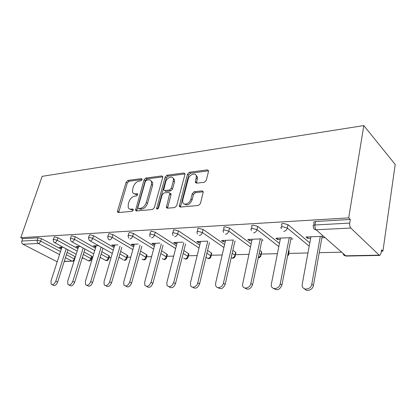 <?xml version="1.0" encoding="UTF-8"?>
<svg xmlns="http://www.w3.org/2000/svg" width="416" height="416" viewBox="0 0 416 416"><rect width="100%" height="100%" fill="white"/><g stroke="black" fill="none" stroke-linecap="round" stroke-linejoin="round"><path stroke-width="0.62" d="M142.048 179.629L142.074 179.01L141.461 178.625L127.847 180.43L126.121 182.172L117.536 211.026L117.53 212.077L118.31 212.55L132.002 211.338L133.255 210.09L133.271 209.388L132.673 209.009L130.874 209.175C129.568 209.253 128.679 208.702 128.211 207.511L128.258 204.292L128.976 201.838C130.146 198.645 132.033 196.758 134.649 196.17L136.443 195.972L137.691 194.724L137.712 194.064L137.103 193.684L135.309 193.882C133.957 193.991 133.058 193.43 132.6 192.202L132.678 189.181L133.38 186.768C134.534 183.628 136.412 181.74 139.017 181.106L140.811 180.872L142.048 179.629M204.277 182.255L206.284 180.3L208.515 171.413L208.567 170.789L207.392 169.868L189.436 172.255L187.502 174.153L179.239 206.268L180.31 207.074L198.427 205.478L200.46 203.518L203.273 191.818L202.103 190.876L194.277 191.714L192.291 193.643L190.908 199.014C189.868 203.804 183.238 206.128 182.686 201.952L182.801 199.805L188.204 179.161C189.244 174.418 196.019 172.026 196.404 176.322L195.333 182.302L196.461 183.17L204.277 182.255M348.696 217.875L20.8 237.702L42.146 176.342L363.818 125.575L348.696 217.875L350.319 219.456L315.63 221.489L314.995 224.988L349.726 223.085L350.319 219.456M162.703 177.393L162.744 176.576L161.777 175.926L145.829 178.043L144.045 179.832L135.533 210.397L136.396 210.954L152.443 209.534L154.31 207.698L162.703 177.393M166.993 175.235L183.898 172.988L184.964 173.763L184.917 174.491L176.68 205.67L174.73 207.568L167.346 208.218L166.338 207.496L169.816 193.154L168.808 192.436L164.039 192.956L162.162 194.808L158.595 207.813C157.898 209.139 157.232 209.414 156.598 208.64L165.136 177.076L166.993 175.235L168.178 176.124L184.985 173.914M381.342 251.233L382.918 251.196L395.2 164.44L363.818 125.575M59.535 254.566L38.371 243.469L22.942 244.228L56.519 261.435L57.32 261.42M38.09 237.77L22.667 238.675L21.845 241.046L37.268 240.198L38.09 237.77L41.491 238.675L61.261 249.215M57.257 261.607L56.519 261.435M22.942 244.228C21.861 243.516 21.492 242.455 21.845 241.046M341.63 252.169L319.238 252.694M307.949 252.959L288.704 253.412M277.378 253.682L261.232 254.062M248.851 254.353L235.466 254.665M222.17 254.977L211.245 255.237M197.168 255.57L188.438 255.772M173.685 256.121L166.915 256.277M151.585 256.641L146.578 256.755M130.759 257.13L127.327 257.213M119.184 257.4L118.888 257.41M111.088 257.592L109.08 257.639M100.937 257.832L99.98 257.852M92.487 258.029L91.759 258.05M83.626 258.237L82.082 258.274M379.2 255.154L350.792 228.051L316.082 229.762L345.774 255.804L379.2 255.154L379.803 255.419L381.056 253.271L381.54 249.855L382.918 251.196M61.485 247.203L61.147 248.238L59.368 247.291L62.977 247.14M61.147 248.238L61.578 248.222M313.721 225.228L314.101 223.174C313.269 222.258 313.778 221.697 315.63 221.489M20.8 237.702L22.667 238.675M67.127 252.346L75.39 256.776M281.512 226.954L281.918 224.926C281.159 224.084 281.601 223.569 283.254 223.387L287.992 224.661L309.795 242.892M251.514 228.576L251.956 226.538C251.29 225.768 251.685 225.311 253.146 225.155L257.722 226.382L279.443 243.391M288.636 250.598L289.167 251.02L288.813 252.07M223.532 230.09L224.016 228.041C223.428 227.344 223.787 226.933 225.082 226.803L229.507 227.984L251.103 243.953M259.818 250.396L261.706 251.815L261.253 252.798M197.376 231.514L197.891 229.45C197.387 228.821 197.704 228.452 198.853 228.337L203.138 229.486L224.588 244.546M232.866 250.359L235.94 252.554L235.399 253.469M172.874 232.846L173.42 230.771C172.983 230.209 173.274 229.876 174.294 229.783L178.443 230.89L199.722 245.154M207.605 250.437L211.718 253.25L211.541 253.994M149.874 234.099L150.446 232.019L151.242 231.135L155.267 232.206L176.358 245.768M183.877 250.598L188.906 253.9L188.734 254.576M128.242 235.279L128.84 233.194L129.568 232.404L133.474 233.444L154.367 246.376M161.554 250.822L166.91 254.134L167.378 254.514L167.216 255.122M107.864 236.387L108.488 234.307L109.153 233.6L112.944 234.614L133.624 246.974M140.504 251.082L146.515 254.675L147.035 255.086L146.884 255.637M88.629 237.437L89.274 235.362L89.887 234.733L93.574 235.716L114.031 247.556M120.63 251.373L127.208 255.185L127.774 255.632L127.634 256.121M70.45 238.43L71.11 236.366L71.677 235.799L75.26 236.756L95.493 248.128M101.832 251.685L108.909 255.668L109.522 256.142L109.392 256.584M53.238 239.372L54.434 236.813L57.928 237.744L77.927 248.68M84.022 252.013L91.541 256.126L92.191 256.62L92.071 257.02M80.262 246.418L75.936 246.6L78.281 247.551M98.519 245.658L93.387 245.872L95.17 246.875L95.883 246.849M117.822 244.852L111.805 245.102L113.584 246.137L114.457 246.106M138.232 244L131.264 244.291L133.042 245.357L134.092 245.315M159.879 243.1L151.856 243.433L153.629 244.535L154.877 244.483M182.884 242.143L173.69 242.523L175.448 243.656L176.92 243.599M207.371 241.119L196.872 241.556L198.614 242.731L200.335 242.663M233.501 240.032L221.536 240.531L223.257 241.743L225.254 241.665M234.915 241.275L235.206 241.264M261.43 238.867L247.832 239.434L249.522 240.692L251.831 240.599M261.971 240.193L263.104 240.146M291.361 237.619L275.922 238.264L277.576 239.564L280.228 239.46M290.888 239.034L292.989 238.95M323.513 236.278L305.999 237.011L307.606 238.363L310.653 238.238M321.88 237.791L325.088 237.661M349.726 223.085C349.487 225.254 349.846 226.907 350.792 228.051M77.714 247.577L78.052 246.511M95.17 246.875L95.503 245.783M113.584 246.137L113.916 245.014M133.042 245.357L133.364 244.208M153.629 244.535L153.951 243.344M175.448 243.656L175.765 242.44M198.614 242.731L198.926 241.472M223.257 241.743L223.558 240.443M249.522 240.692L249.813 239.351M277.576 239.564L277.857 238.181M307.606 238.363L307.871 236.933M134.217 193.809L136.521 194.714L135.309 193.882M137.727 194.579L136.521 194.714M129.87 209.097L132.106 209.981L130.874 209.175M133.307 209.872L132.106 209.981M142.069 179.551L129.043 181.262L127.322 183.004L118.69 212.514M162.776 176.831L147.02 178.901L145.241 180.684L136.703 210.922M146.64 180.118L145.387 181.371L137.935 207.386L137.92 208.078L138.533 208.473L140.473 208.296C143.182 207.73 145.127 205.8 146.318 202.509L151.388 184.558L151.497 181.782C151.05 180.362 150.077 179.722 148.569 179.868L146.64 180.118M139.152 208.894L138.533 208.473L139.152 208.894M151.05 180.825L152.693 182.645L152.584 185.416L147.54 203.341C146.354 206.627 144.409 208.551 141.705 209.113L139.766 209.29M170.024 193.305L171.023 194.028L170.986 194.865L167.534 208.203M168.178 176.124L166.327 177.96L157.83 208.889M173.259 181.095L173.378 178.989C172.791 175.167 166.696 177.616 165.667 182.036L163.701 189.899L164.689 190.58L169.452 190.044L171.345 188.178L173.259 181.095L174.45 181.984L174.564 179.884L173.004 178.053M164.653 190.585L165.89 191.448L164.689 190.58M174.45 181.984L172.546 189.056L170.654 190.923L165.89 191.448M195.967 175.1L197.579 177.252L196.513 183.165M184.408 204.048C187.361 205.951 189.93 204.573 192.114 199.909L190.908 199.014M203.273 191.797L195.468 192.618L193.487 194.542L192.114 199.909M207.392 169.868L208.562 170.82L190.611 173.176L188.682 175.074L180.445 207.064M61.916 247.182L50.96 281.117L51.194 284.289C52.879 285.262 54.418 284.227 55.806 281.174L57.647 282.069C56.264 285.111 54.73 286.146 53.04 285.168L52.166 284.752M57.647 282.069L67.938 249.803M55.806 281.174L66.154 248.846M78.614 246.485L67.694 281.315L67.933 284.497C69.722 285.62 71.344 284.58 72.805 281.377L74.651 282.292C73.195 285.49 71.573 286.525 69.784 285.397L69.072 285.048M74.651 282.292L84.952 249.007M72.805 281.377L83.164 248.019M96.216 245.752L85.353 281.528L85.587 284.695C87.48 286 89.196 284.965 90.745 281.59L92.591 282.532C91.052 285.896 89.336 286.931 87.438 285.62L86.918 285.36M92.591 282.532L102.892 248.144M90.745 281.59L101.104 247.13M114.79 244.977L104.005 281.746L104.224 284.882C106.231 286.411 108.056 285.386 109.704 281.814L111.556 282.781C109.912 286.343 108.087 287.362 106.075 285.834L105.799 285.693M111.556 282.781L121.836 247.203M109.704 281.814L120.052 246.158M134.42 244.161L123.739 281.98L123.932 285.048C126.058 286.848 128.008 285.844 129.782 282.048L131.622 283.041C129.865 286.822 127.92 287.82 125.788 286.036M131.622 283.041L141.861 246.204M129.782 282.048L140.083 245.128M155.199 243.292L144.659 282.225L144.81 285.178C147.051 287.316 149.136 286.354 151.065 282.303L152.901 283.322C151.117 287.212 149.079 288.241 146.78 286.416M152.901 283.322L163.072 245.112M151.065 282.303L161.304 244M177.237 242.377L166.868 282.49L166.962 285.262C169.317 287.815 171.553 286.915 173.68 282.568L175.505 283.624C173.69 287.633 171.543 288.694 169.062 286.806M175.505 283.624L185.572 243.906M173.68 282.568L183.82 242.757M200.642 241.4L190.492 282.766L190.518 285.272C191.438 288.839 196.903 287.04 197.751 282.854L199.555 283.941C197.704 288.085 195.437 289.177 192.759 287.212M199.555 283.941L209.492 242.575M197.751 282.854L207.761 241.384M225.555 240.36L215.67 283.062L215.628 285.194C216.294 289.359 222.555 287.763 223.418 283.156L225.196 284.279C223.298 288.579 220.901 289.697 218.005 287.633M225.196 284.279L234.962 241.088M223.418 283.156L233.21 240.042M252.122 239.252L242.466 285.007C242.731 289.853 249.969 288.584 250.848 283.478L252.595 284.638C250.645 289.115 248.097 290.254 244.956 288.064M252.595 284.638L262.132 239.403M250.848 283.478L260.291 238.914M280.509 238.072L271.242 284.716C270.92 290.295 279.334 289.531 280.228 283.826L281.939 285.022C279.916 289.702 277.202 290.862 273.79 288.512M281.939 285.022L291.164 237.624M280.228 283.826L289.255 237.708M310.913 236.803L302.198 284.336C301.064 290.654 310.856 290.597 311.782 284.201L313.435 285.438C312.858 289.744 306.894 292.12 304.699 288.964M313.435 285.438L322.14 236.335M311.782 284.201L320.299 236.413M142.09 179.072L141.461 178.625M133.276 209.404L132.673 209.009M137.722 194.106L137.103 193.684M64.272 261.284L72.062 261.134L65.432 257.655M64.215 261.472L72.062 261.134C73.039 260.983 73.788 260.239 74.298 258.903L75.031 256.563M41.491 238.675L40.674 241.108C40.118 242.497 39.348 243.282 38.371 243.469C37.284 242.736 36.915 241.644 37.268 240.198L40.674 241.108L60.492 251.597M343.143 253.495C343.361 254.961 344.24 255.731 345.774 255.804L346.414 256.058L379.803 255.419M314.995 224.988C314.735 227.074 315.099 228.665 316.082 229.762C314.163 229.658 313.29 228.623 313.461 226.652C312.629 225.742 313.139 225.186 314.995 224.988M66.373 254.706L74.656 259.116M57.928 237.744L57.112 240.235L53.612 239.304L53.092 239.803L53.94 242.284L54.725 242.663C55.754 242.471 56.55 241.665 57.112 240.235L77.163 251.118M83.273 254.436L90.813 258.528C90.293 259.896 89.523 260.66 88.499 260.816L82.311 257.53M91.359 259.407L91.463 259.017L90.813 258.528L91.541 256.126M75.26 236.756L74.448 239.32L94.734 250.63M101.088 254.171L108.186 258.128L108.909 255.668M93.574 235.716L92.763 238.347L113.277 250.125M119.891 253.926L126.49 257.712L127.208 255.185M112.944 234.614L112.143 237.318L132.881 249.61M139.776 253.698L145.803 257.27L146.515 254.675M133.474 233.444L132.683 236.231L153.634 249.085M160.836 253.51L166.208 256.802L166.91 254.134M155.267 232.206L154.487 235.076L175.64 248.56M183.175 253.365L187.803 256.313L188.49 253.562M178.443 230.89L177.674 233.849L199.02 248.03M206.918 253.282L210.694 255.788L211.37 252.959M203.138 229.486L202.384 232.539L223.902 247.51M232.201 253.282L235.004 255.232L235.659 252.32M229.507 227.984L228.779 231.14L250.442 247.005M259.184 253.406L260.863 254.644L261.498 251.638M257.722 226.382L257.02 229.642L278.808 246.548M288.033 253.703L288.434 254.015L289.037 250.91M287.992 224.661L287.326 228.036L309.197 246.152M70.855 238.363L70.294 238.919L71.094 241.358L71.978 241.81C73.06 241.613 73.882 240.781 74.448 239.32L70.855 238.363M108.69 259.028L108.8 258.601L108.186 258.128C107.666 259.537 106.87 260.317 105.789 260.478L100.126 257.384M89.071 237.364L88.462 237.988L89.211 240.37L90.199 240.911C91.338 240.708 92.196 239.85 92.763 238.347L89.071 237.364M126.942 258.632L127.057 258.154L126.49 257.712C125.97 259.152 125.143 259.958 124.01 260.125M108.347 236.309L107.682 237.006L108.363 239.304L109.476 239.959C110.682 239.746 111.571 238.867 112.143 237.318L108.347 236.309M143.229 259.75L142.095 259.085L143.972 259.943C145.267 259.802 146.052 259.048 146.323 257.681L145.803 257.27C145.278 258.752 144.425 259.579 143.229 259.75M146.203 258.211L147.035 255.086M129.906 238.95C131.18 238.732 132.106 237.827 132.683 236.231L128.773 235.186L128.045 235.971L128.653 238.155M166.551 257.769L166.681 257.182L166.208 256.802C165.688 258.326 164.793 259.178 163.535 259.355L162.282 258.596M151.596 237.879C152.942 237.656 153.91 236.72 154.487 235.076L150.457 234L149.661 234.874L150.176 236.902M188.089 257.296L188.219 256.646L187.803 256.313C187.283 257.878 186.352 258.752 185.026 258.934L183.638 258.06M174.658 236.74C176.093 236.506 177.096 235.539 177.674 233.849L173.519 232.736C172.494 232.83 172.208 233.158 172.645 233.714L173.061 235.539M210.912 256.797L211.047 256.074L210.694 255.788C210.174 257.405 209.212 258.305 207.802 258.492L206.258 257.483M199.233 235.529C200.756 235.284 201.807 234.286 202.384 232.539L198.099 231.39C196.95 231.499 196.628 231.863 197.137 232.487L197.444 234.047M235.154 256.261L235.004 255.232C234.484 256.896 233.48 257.826 231.988 258.019L231.171 257.858M225.472 234.234C227.1 233.979 228.202 232.944 228.779 231.14L224.344 229.954C223.049 230.079 222.695 230.49 223.278 231.176L223.486 232.414M260.941 255.694L260.863 254.644C260.484 256.053 259.641 256.979 258.336 257.426M253.557 232.851C255.294 232.58 256.448 231.509 257.02 229.642L252.439 228.415C250.973 228.561 250.578 229.018 251.248 229.778L251.358 230.62M287.96 255.216C288.87 255.018 289.073 254.654 288.564 254.124L287.659 255.642M283.686 231.364C285.548 231.078 286.759 229.97 287.326 228.036L282.573 226.762C280.925 226.938 280.478 227.443 281.242 228.28L281.278 228.67M118.773 211.817L117.536 211.026M127.322 183.004L126.121 182.172M129.043 181.262L127.847 180.43M136.781 210.21L135.548 209.399M145.241 180.684L144.045 179.832M147.02 178.901L145.829 178.043M162.755 176.654L161.777 175.926M141.705 209.113L140.473 208.296M147.54 203.341L146.318 202.509M152.584 185.416L151.388 184.558M184.974 173.82L183.898 172.988M167.591 207.459L166.369 206.606M170.986 194.865L169.775 193.991M157.846 208.832L156.619 207.99M166.327 177.96L165.136 177.076M170.654 190.923L169.452 190.044M172.546 189.056L171.345 188.178M196.57 182.52L195.385 181.6M197.449 179.088L196.269 178.162M193.487 194.542L192.291 193.643M195.468 192.618L194.277 191.714M203.268 191.771L202.103 190.876M180.497 206.305L179.28 205.436M188.682 175.074L187.502 174.153M190.611 173.176L189.436 172.255M170.43 193.601L170.784 193.56M72.81 261.31L74.116 260.837M54.647 242.663L76.185 254.238M88.265 260.796L89.248 260.993C90.423 260.874 91.161 260.218 91.463 259.017L92.191 256.62M71.916 241.81L93.751 253.864M105.539 260.458L106.538 260.66C107.754 260.536 108.503 259.849 108.8 258.601L109.522 256.142M90.163 240.911L112.294 253.484M118.929 257.254L123.001 259.568M123.734 260.099L124.753 260.312C126.006 260.182 126.776 259.464 127.057 258.154L127.774 255.632M167.378 254.514L166.681 257.182C166.421 258.617 165.62 259.407 164.273 259.553M188.906 253.9L188.219 256.646C187.975 258.154 187.153 258.986 185.754 259.142M211.718 253.25L211.047 256.074C210.824 257.66 209.981 258.539 208.525 258.705M235.94 252.554L235.29 255.466C235.087 257.135 234.224 258.06 232.7 258.242M261.706 251.815L261.076 254.821C260.894 256.578 260.01 257.556 258.414 257.748M289.167 251.02L288.564 254.124L287.472 256.589M343.351 253.677C343.902 255.195 344.921 255.991 346.414 256.058M118.274 212.55L117.53 212.077M136.38 210.954L135.533 210.397M152.693 182.645L151.497 181.782M167.378 208.218L166.338 207.496M171.023 194.028L169.816 193.154M157.284 209.108L156.598 208.64M174.564 179.884L173.378 178.989M196.451 183.17L195.333 182.302M197.579 177.252L196.404 176.322M180.367 207.069L179.239 206.268"/></g></svg>
